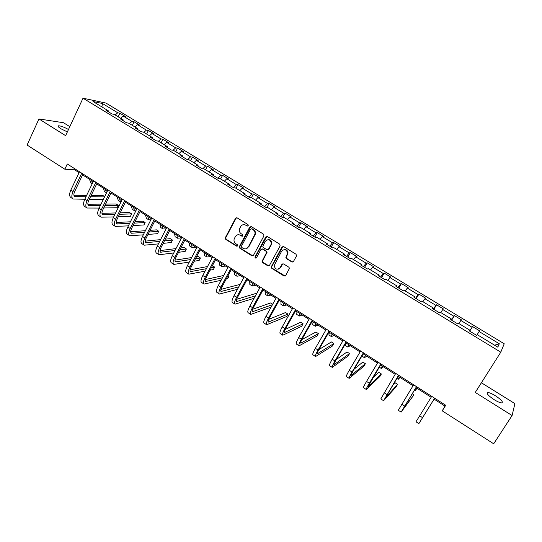 <?xml version="1.0" encoding="UTF-8"?>
<svg xmlns="http://www.w3.org/2000/svg" width="542" height="542" viewBox="0 0 542 542"><rect width="100%" height="100%" fill="white"/><g stroke="black" fill="none" stroke-linecap="round" stroke-linejoin="round"><path stroke-width="0.81" d="M248.263 225.743L247.951 224.544L237.125 217.857L235.54 218.318L225.242 237.877L225.757 239.401L236.461 246.122L237.647 245.621L237.26 244.625L235.865 243.751C234.286 242.599 233.71 241.034 234.144 239.063L235.316 236.678C236.617 234.713 238.304 234.239 240.384 235.255L241.786 236.122L242.897 235.811L242.586 234.611L241.19 233.744C239.618 232.613 239.036 231.068 239.442 229.103L240.634 226.644C241.942 224.666 243.643 224.178 245.736 225.194L247.138 226.061L248.263 225.743M495.456 395.789C492.034 393.709 489.507 392.632 487.861 392.557C486.133 393.282 488.227 395.646 494.128 399.65C497.57 401.751 500.11 402.835 501.757 402.902C503.45 402.13 501.35 399.759 495.456 395.789M68.488 129.504C64.234 127.153 60.941 125.92 58.617 125.791C57.452 126.022 58.204 127.004 60.873 128.745L67.364 131.916M291.799 261.949L293.452 261.515L296.501 255.993L296.047 254.245L283.608 246.563L281.962 247.003L271.129 267.098L271.732 268.276L284.035 276.007L285.681 275.58L289.489 268.29L288.879 267.226L283.581 263.92L281.935 264.354L280.133 267.633C277.26 270.167 275.261 269.51 274.144 265.661L281.596 251.271C284.333 248.731 286.345 249.286 287.633 252.951L285.871 257.558L286.481 258.642L291.799 261.949L292.876 262.037M69.81 126.652L63.516 122.736L38.949 118.942L65.623 135.663L83.007 98.21L500.788 352.178L475.259 392.435L512.088 415.524L493.687 443.79L442.231 410.843L445.727 405.267L67.289 163.982L64.844 169.212L74.647 169.815L79.078 172.641M38.949 118.942L27.1 145.046L64.844 169.212M263.947 235.872L263.5 234.144L251.352 226.644L249.747 227.098L239.388 246.529L239.828 248.243L251.847 255.79L253.446 255.357L263.947 235.872M267.389 236.542L279.679 244.137L280.133 245.872L269.469 265.411L267.843 265.837L262.626 262.558L262.037 261.312L266.61 252.443L266.014 251.224L262.552 249.069L260.932 249.503L256.502 257.707C255.702 258.378 255.194 258.175 254.97 257.098L265.763 236.996L267.389 236.542M83.007 98.21L105.975 103.075L504.223 343.77L500.788 352.178M472.549 326.569L472.055 327.26L460.829 320.464L461.384 319.814L454.453 315.613L453.857 316.243L442.773 309.536L443.424 308.94L436.567 304.8L435.883 305.363L424.935 298.737L425.673 298.208L418.905 294.11L418.133 294.618L407.313 288.073L408.146 287.599L401.459 283.554L400.592 284.001L389.908 277.531L390.823 277.118L384.217 273.121L383.269 273.514L372.706 267.118L373.709 266.766L367.185 262.816L366.148 263.148L355.715 256.833L356.805 256.535L350.349 252.633L349.238 252.911L338.926 246.671L340.091 246.427L333.716 242.572L332.524 242.796L322.334 236.624L323.581 236.434L317.28 232.626L316.006 232.796L305.939 226.698L307.26 226.563L301.034 222.796L299.679 222.911L289.733 216.888L291.129 216.8L284.977 213.081L283.547 213.148L273.71 207.193L275.187 207.152L269.103 203.474L267.599 203.494L257.877 197.606L259.422 197.62L253.412 193.982L251.84 193.948L242.227 188.135L243.839 188.189L237.897 184.592L236.258 184.517L226.759 178.765L228.439 178.874L222.559 175.317L220.851 175.195L211.461 169.504L213.209 169.66L207.396 166.143L205.621 165.974L196.333 160.351L198.148 160.547L192.403 157.072L190.56 156.855L181.38 151.299L183.257 151.536L177.573 148.095L175.676 147.844L166.59 142.343L168.528 142.627L162.912 139.226L160.947 138.928L151.97 133.495L153.969 133.813L148.406 130.453L146.387 130.114L137.505 124.735L139.565 125.1L134.064 121.774L131.984 121.394L123.203 116.076L125.317 116.483L119.877 113.19L117.743 112.77L102.397 103.481L93.014 101.517L108.617 110.988L106.367 110.548L111.943 113.935L114.172 114.355L123.102 119.775L120.913 119.382L126.557 122.804L128.718 123.183L137.756 128.664L135.629 128.312L141.326 131.774L143.434 132.113L152.566 137.661L150.507 137.343L156.272 140.845L158.311 141.144L167.553 146.753L165.554 146.482L171.387 150.026L173.365 150.276L182.715 155.947L180.777 155.723L186.678 159.307L188.589 159.517L198.047 165.256L196.177 165.073L202.146 168.704L203.988 168.86L213.555 174.666L211.759 174.538L217.796 178.203L219.571 178.318L229.246 184.185L227.518 184.104L233.629 187.817L235.33 187.878L245.126 193.819L243.466 193.792L249.652 197.545L251.285 197.559L261.19 203.568L259.611 203.589L265.865 207.39L267.423 207.349L277.443 213.433L275.939 213.507L282.274 217.356L283.751 217.261L293.899 223.419L292.47 223.541L298.879 227.437L300.275 227.288L310.546 233.521L309.197 233.697L315.688 237.64L317.002 237.437L327.395 243.744L326.135 243.981L332.7 247.972L333.933 247.714L344.455 254.096L343.276 254.388L349.922 258.426L351.067 258.114L361.717 264.571L360.626 264.923L367.354 269.008L368.418 268.636L379.197 275.18L378.194 275.593L385.01 279.726L385.979 279.293L396.893 285.919L395.978 286.393L402.882 290.58L403.756 290.085L414.813 296.792L413.993 297.328L420.978 301.569L421.764 301.006L432.956 307.802L432.231 308.398L439.305 312.693L439.989 312.07L451.323 318.947L450.7 319.617L457.868 323.967L458.451 323.276L469.934 330.241L469.406 330.972L476.662 335.383L477.15 334.617L497.8 347.151L499.304 343.757L479.114 331.535L479.575 330.816L472.549 326.569L469.704 331.155M469.623 331.101L472.055 327.26M458.857 323.52L460.829 320.464M469.934 330.241L469.467 331.013M451.378 320.024L453.857 316.243M440.761 312.538L442.773 309.536M451.323 318.947L450.897 319.733M433.363 309.089L435.883 305.363M422.889 301.691L424.935 298.737M432.956 307.802L432.55 308.594M415.565 298.283L418.133 294.618M405.233 290.979L407.313 288.073M414.813 296.792L414.44 297.599M397.984 287.606L400.592 284.001M387.794 280.397L389.908 277.531M396.893 285.919L396.554 286.738M380.613 277.064L383.269 273.514M370.565 269.936L372.706 267.118M379.197 275.18L378.885 276.013M363.458 266.644L366.148 263.148M353.54 259.611L355.715 256.833M361.717 264.571L361.433 265.417M346.501 256.352L349.238 252.911M336.717 249.401L338.926 246.671M344.455 254.096L344.197 254.95M329.753 246.176L332.524 242.796M320.098 239.313L322.334 236.624M327.395 243.744L327.165 244.611M313.201 236.129L316.006 232.796M303.669 229.347L305.939 226.698M310.546 233.521L310.342 234.395M296.84 226.197L299.679 222.911M287.436 219.496L289.733 216.888M293.899 223.419L293.717 224.3M280.675 216.38L283.547 213.148M271.393 209.761L273.71 207.193M277.443 213.433L277.294 214.327M264.692 206.678L267.599 203.494M255.533 200.14L257.877 197.606M261.19 203.568L261.061 204.47M248.9 197.085L251.84 193.948M239.855 190.621L242.227 188.135M245.126 193.819L245.018 194.734M233.284 187.607L236.258 184.517M224.361 181.218L226.759 178.765M229.246 184.185L229.164 185.107M217.877 178.21L220.851 175.195M209.036 171.922L211.461 169.504M213.555 174.666L213.494 175.594M202.803 168.758L205.621 165.974M193.887 162.729L196.333 160.351M198.047 165.256L198.006 166.191M187.884 159.436L190.56 156.855M178.914 153.643L181.38 151.299M182.715 155.947L182.695 156.889M173.122 150.242L175.676 147.844M164.104 144.653L166.59 142.343M167.553 146.753L167.559 147.702M158.447 141.225L160.947 138.928M149.457 135.771L151.97 133.495M152.566 137.661L152.593 138.617M143.867 132.377L146.387 130.114M134.972 126.977L137.505 124.735M137.756 128.664L137.804 129.633M129.443 123.623L131.984 121.394M120.649 118.285L123.203 116.076M123.102 119.775L123.169 120.751M115.182 114.972L117.743 112.77M101.93 106.93L102.397 103.481M108.617 110.988L108.705 111.964M512.088 415.524L514.9 403.614L481.391 382.767M434.081 399.149L444.955 406.08L442.231 410.843M82.587 174.883L93.217 181.665M96.713 183.894L107.512 190.784M110.988 192.999L121.97 200.012M125.426 202.213L136.591 209.334M140.026 211.529L151.374 218.772M154.788 220.953L166.333 228.311M169.727 230.479L181.455 237.965M184.829 240.113L196.76 247.728M200.106 249.862L212.234 257.599M215.56 259.726L227.897 267.592M231.197 269.699L243.737 277.7M247.017 279.794L259.767 287.931M263.019 290.004L275.993 298.283M279.211 300.336L292.402 308.75M295.6 310.79L309.021 319.353M312.185 321.372L325.83 330.078M328.967 332.083L342.849 340.938M345.952 342.917L360.078 351.927M363.147 353.892L377.517 363.059M380.552 364.996L395.172 374.319M398.174 376.236L413.045 385.728M416.019 387.618L431.147 397.272M494.595 345.207L499.304 343.757M477.177 334.638L479.114 331.535M75.06 168.935L74.647 169.815M445.538 405.145L444.955 406.08M118.163 116.781L119.877 113.19M132.329 125.378L134.064 121.774M146.645 134.064L148.406 130.453M161.123 142.851L162.912 139.226M175.757 151.733L177.573 148.095M190.56 160.71L192.403 157.072M205.526 169.795L207.396 166.143M220.669 178.982L222.559 175.317M235.973 188.27L237.897 184.592M251.461 197.667L253.412 193.982M267.023 207.362L269.103 203.474M282.673 217.328L284.977 213.081M298.588 227.254L301.034 222.796M314.8 237.098L317.28 232.626M331.196 247.057L333.716 242.572M347.795 257.132L350.349 252.633M364.59 267.328L367.185 262.816M381.582 277.646L384.217 273.121M398.783 288.093L401.459 283.554M416.188 298.662L418.905 294.11M433.81 309.36L436.567 304.8M451.649 320.193L454.453 315.613M247.843 226.122L246.19 225.154L243.805 224.652M238.358 234.706L240.851 235.201L242.511 236.177M236.718 217.708L236.014 218.29L225.723 237.823L226.238 239.347L237.213 246.17M250.892 226.481L239.74 246.759L240.289 248.168L252.87 255.885M251.671 228.859L250.546 229.178L241.434 246.237L241.746 247.437L243.216 248.365C245.302 249.395 247.003 248.927 248.324 246.962L255.011 234.015C255.221 232.2 254.605 230.79 253.155 229.781L251.407 228.758M245.899 248.839L248.324 246.962M252.118 228.819L253.602 229.74C255.045 230.743 255.668 232.152 255.458 233.968L248.778 246.895M261.982 248.893L262.985 248.995L266.447 251.149L267.043 252.369L262.47 261.224L263.06 262.47L268.92 265.926M266.86 236.373L255.512 256.725L256.163 258.046M270.925 244.727L271.332 243.283C270.262 239.374 268.276 238.71 265.377 241.292L262.775 246.298L263.371 247.552L266.84 249.706L268.459 249.266L271.759 243.216C271.556 240.709 270.275 239.517 267.911 239.632M267.85 249.808L268.459 249.266M271.346 244.666L268.886 249.198M284.008 249.625C286.298 249.395 287.639 250.479 288.039 252.87L286.271 257.477L286.881 258.561L292.192 261.861M278.351 269.117L280.133 267.633M282.91 263.737L280.546 267.531M283.012 246.386L271.556 266.996L272.159 268.182L285.167 276.074M97.695 184.524L96.429 184.476M92.275 183.63L91.693 180.689M92.228 183.724L90.731 182.769L89.491 179.287M72.818 198.772L70.934 197.545C69.227 196.36 69.186 193.88 70.812 190.1L79.491 171.76M84.796 199.253L73.15 198.989C71.449 197.81 71.415 195.33 73.048 191.55L81.747 173.203M83.007 174.002L74.667 191.577C73.576 194.097 73.597 195.75 74.735 196.536L85.982 196.773M90.514 196.8L104.552 196.895M104.687 196.617L103.021 195.554L91.164 195.438M73.908 195.276L86.639 195.398M103.4 199.28L89.335 199.26M111.293 193.196L110.9 193.189M106.503 192.857L105.494 189.497M106.34 192.742L104.423 191.516L103.271 188.081M121.015 201.956L120.493 201.787L119.45 198.399M120.216 201.61L118.264 200.364L117.207 196.97M86.74 207.816L84.823 206.57C83.17 205.425 83.177 202.959 84.83 199.171L93.637 180.777M99.139 208.06L87.059 208.026C85.419 206.888 85.433 204.422 87.093 200.635L95.92 182.234M97.133 183.013L88.671 200.628C87.56 203.155 87.553 204.801 88.651 205.56L100.345 205.581M104.904 205.526L118.325 205.357L116.198 203.995L105.602 204.097M87.858 204.259L101.042 204.138M118.325 205.357L117.16 207.742L103.712 207.979M100.812 216.963L98.861 215.696C97.269 214.585 97.316 212.132 99.003 208.338L107.939 189.896M113.671 216.935L101.124 217.166C99.545 216.062 99.599 213.616 101.293 209.822L110.25 191.373M111.415 192.119L102.831 209.788C101.706 212.315 101.666 213.948 102.716 214.686L114.89 214.449M119.484 214.3L131.659 213.907L129.511 212.532L120.222 212.803M101.964 213.331L115.629 212.938M131.659 213.907L130.473 216.299L118.278 216.759M135.812 210.906L134.504 210.743L133.556 207.403M134.233 210.574L132.248 209.3L131.286 205.953M150.818 219.883L148.671 219.795L147.824 216.502M148.413 219.632L146.387 218.338L145.527 215.038M166.021 228.914L162.993 228.948L162.241 225.702M162.742 228.792L160.683 227.477L159.917 224.219M115.04 226.21L113.048 224.916C111.523 223.846 111.618 221.414 113.339 217.613L122.404 199.124M128.386 225.865L115.338 226.407C113.82 225.343 113.928 222.911 115.649 219.11L124.735 200.608M125.859 201.326L117.153 219.043C116.002 221.576 115.934 223.202 116.943 223.914L129.619 223.385M134.253 223.135L145.134 222.545L142.966 221.15L135.039 221.556M116.232 222.505L130.412 221.786M145.134 222.545L143.935 224.937L133.034 225.587M129.43 235.56L127.397 234.239C125.94 233.216 126.083 230.797 127.831 226.99L137.031 208.446M143.298 234.855L129.714 235.743C128.264 234.727 128.413 232.315 130.168 228.5L139.389 209.95M140.466 210.642L131.631 228.406C130.459 230.946 130.358 232.559 131.327 233.236L144.551 232.369M149.226 232.01L158.745 231.271L156.557 229.862L150.066 230.343M130.663 231.773L145.392 230.689M158.745 231.271L157.526 233.67L147.986 234.462M143.976 245.018L141.909 243.67C140.513 242.687 140.71 240.289 142.492 236.475L151.821 217.877M158.413 243.893L144.253 245.194C142.864 244.218 143.068 241.82 144.856 238.006L154.206 219.402M155.242 220.059L146.272 237.87C145.08 240.418 144.944 242.017 145.873 242.674L159.68 241.407M164.409 240.919L172.498 240.086L170.283 238.67L165.303 239.157M145.263 241.136L160.581 239.625M172.498 240.086L171.265 242.491L163.156 243.378M158.691 254.577L156.584 253.209C155.256 252.267 155.5 249.889 157.315 246.061L166.787 227.416M173.745 252.965L158.948 254.747C157.634 253.812 157.885 251.434 159.707 247.613L169.199 228.954M170.181 229.584L161.082 247.45C159.863 249.998 159.7 251.583 160.574 252.206L175.025 250.479M179.808 249.855L186.401 248.995L184.165 247.558L180.771 247.985M160.032 250.6L175.994 248.588M186.401 248.995L185.154 251.407L178.542 252.308M173.569 264.245L171.421 262.85C170.161 261.955 170.459 259.591 172.302 255.763L181.916 237.064M189.293 262.064L173.819 264.408C172.566 263.52 172.871 261.163 174.72 257.328L184.361 238.622M185.289 239.218L176.055 257.132C174.822 259.686 174.619 261.258 175.452 261.854L190.588 259.577M195.445 258.805L200.445 257.999L198.189 256.549L196.482 256.813M174.978 260.153L191.638 257.565M200.445 257.999L199.178 260.417L194.165 261.258M188.616 274.028L186.434 272.606C185.242 271.759 185.588 269.415 187.471 265.573L197.227 246.827M205.086 271.176L188.853 274.177C187.674 273.337 188.027 270.993 189.917 267.159L199.693 248.399M200.574 248.961L191.204 266.928C189.944 269.482 189.707 271.047 190.493 271.61L206.394 268.69M211.326 267.741L214.646 267.098L212.417 265.675M190.113 269.808L207.525 266.542M214.646 267.098L213.358 269.523L210.039 270.187M203.839 283.92L201.61 282.47C200.493 281.664 200.892 279.34 202.81 275.499L212.708 256.698M221.136 280.268L204.056 284.062C202.952 283.263 203.365 280.946 205.282 277.097L215.208 258.29M216.041 258.819L206.529 276.833C205.242 279.394 204.971 280.946 205.709 281.474L222.457 277.789M227.484 276.644L228.988 276.298L228.006 275.668M205.432 279.55L223.69 275.485M228.988 276.298L227.687 278.73L226.177 279.083M219.239 293.927L216.963 292.45C215.919 291.691 216.373 289.387 218.324 285.539L228.378 266.691M237.464 289.326L219.442 294.055C218.412 293.31 218.873 291.013 220.831 287.158L230.906 268.304M231.678 268.791L222.024 286.853C220.723 289.421 220.411 290.959 221.095 291.46L238.798 286.853M220.946 289.387L240.147 284.36M234.808 304.048L232.498 302.544C231.529 301.833 232.037 299.557 234.029 295.695L244.225 276.793M254.103 298.296L235.004 304.17C234.049 303.473 234.564 301.196 236.556 297.334L246.786 278.425M247.504 278.886L237.708 296.989C236.38 299.563 236.027 301.088 236.664 301.555L255.451 295.83M256.495 293.927L255.79 293.479L236.664 299.306M250.567 314.285L248.209 312.754C247.321 312.097 247.884 309.834 249.909 305.973L260.268 287.023M271.095 307.131L250.743 314.401C249.869 313.75 250.445 311.494 252.47 307.632L262.856 288.669M263.514 289.096L253.568 307.246C252.213 309.828 251.834 311.332 252.416 311.765L272.45 304.672M272.667 304.292L270.587 302.958L252.592 309.299M266.508 324.644L264.103 323.079C263.297 322.476 263.92 320.241 265.98 316.372L276.495 297.368M279.719 299.421L269.618 317.626C268.243 320.207 267.816 321.697 268.351 322.097L287.951 314.089L286.576 316.548L266.671 324.746C265.871 324.15 266.508 321.921 268.575 318.046L279.116 299.035M287.951 314.089L285.539 312.544L268.757 319.36M282.639 335.125L280.187 333.533C279.462 332.984 280.146 330.769 282.24 326.894L292.917 307.836M296.115 309.875L285.864 328.127C284.455 330.715 283.994 332.192 284.469 332.551L303.093 323.798L301.704 326.257L282.782 335.22C282.064 334.678 282.761 332.47 284.868 328.587L295.566 309.529M303.093 323.798L300.661 322.233L285.167 329.461M298.954 345.735L296.46 344.109C295.817 343.614 296.562 341.419 298.703 337.537L309.536 318.439M312.707 320.457L302.294 338.757C300.864 341.345 300.363 342.801 300.783 343.133L318.405 333.615L316.995 336.081L299.082 345.816C298.452 345.329 299.211 343.14 301.352 339.258L312.219 320.146M318.405 333.615L315.945 332.029L301.847 339.57M315.471 356.467L312.924 354.814C312.368 354.366 313.174 352.205 315.356 348.316L326.359 329.163M329.495 331.162L318.926 349.509C317.47 352.104 316.928 353.547 317.287 353.838L333.892 343.54L332.456 346.013L315.586 356.541C315.038 356.108 315.857 353.94 318.039 350.051L329.075 330.891M333.892 343.54L331.399 341.941L318.859 349.624M332.185 367.327L329.59 365.64C329.123 365.254 329.99 363.113 332.212 359.217L343.384 340.017M346.494 341.995L335.762 360.389C334.279 362.991 333.689 364.414 333.994 364.671L349.543 353.574L348.093 356.053L332.28 367.388C331.826 367.009 332.707 364.874 334.929 360.979L346.135 341.772M349.543 353.574L347.022 351.954L336.264 359.529M349.102 378.323L346.453 376.602C346.074 376.27 347.016 374.156 349.272 370.261L360.62 351.006M363.696 352.964L352.801 371.406L350.898 375.633L365.376 363.716L363.899 366.202L349.177 378.37C348.811 378.052 349.759 375.938 352.029 372.042L363.404 352.781M365.376 363.716L362.828 362.083L354.156 369.109M366.216 389.447L363.526 387.693C363.235 387.428 364.244 385.335 366.541 381.433L378.065 362.131M381.107 364.068L368.004 386.731L381.385 373.98L379.888 376.473L366.277 389.481C366.006 389.224 367.022 387.144 369.332 383.235L380.884 363.926M381.385 373.98L378.804 372.327L372.801 377.95M383.546 400.707L380.802 398.926L395.735 373.391M398.743 375.308L385.328 397.963L397.577 384.359L396.06 386.859L383.587 400.734L398.58 375.206M397.577 384.359L394.969 382.686L392.909 384.928M181.441 237.992L177.464 238.202L176.821 235.004M177.234 238.046L175.134 236.712L174.47 233.507M195.994 247.24L192.105 247.552L191.556 244.408M191.882 247.409L189.747 246.048L189.185 242.897M210.655 256.59L206.902 257.01L206.468 253.92M206.692 256.881L204.524 255.492L204.063 252.389M225.479 266.047L221.868 266.576L221.542 263.541M221.671 266.447L219.463 265.038L219.11 261.989M240.465 275.614L237.003 276.251L236.786 273.263M236.82 276.129L234.564 274.692L234.327 271.698M255.621 285.282L252.308 286.027L252.206 283.1M252.138 285.919L249.842 284.455L249.72 281.522M270.946 295.058L267.789 295.925L267.802 293.053M267.626 295.824L265.295 294.326L265.289 291.454M286.44 304.95L283.446 305.925L283.574 303.12M283.297 305.837L280.925 304.319L281.034 301.494M302.118 314.949L299.279 316.047L299.53 313.296M299.15 315.966L296.731 314.421L296.962 311.657M317.971 325.065L315.302 326.284L315.674 323.601M315.187 326.209L312.72 324.638L313.073 321.941M334.007 335.295L331.508 336.643L332.009 334.021M331.406 336.575L328.892 334.976L329.38 332.341M350.227 345.647L347.903 347.124L348.533 344.563M347.815 347.063L345.261 345.43L345.552 343.608M366.643 356.121L364.488 357.72L365.254 355.234M383.241 366.71L381.27 368.452L382.178 366.033M400.043 377.428L398.255 379.305L399.305 376.954M417.042 388.275L415.443 390.287L416.635 388.018M401.094 412.11L398.289 410.287L413.614 384.793M416.588 386.69L402.855 409.332L413.952 394.854L401.114 412.123L416.5 386.636M413.952 394.854L412.245 393.763M434.244 399.251L432.841 401.405L434.176 399.21M418.851 423.654L434.65 398.207L418.851 423.654L415.999 421.791L431.723 396.337M246.19 225.154L245.736 225.194M242.247 236.075L241.786 236.122M240.851 235.201L240.384 235.255M236.929 246.061L236.461 246.122M226.238 239.347L225.757 239.401M225.797 237.647L225.316 237.701M236.014 218.29L235.54 218.318M247.592 226.021L247.138 226.061M252.294 255.709L251.847 255.79M240.289 248.168L239.828 248.243M239.849 246.461L239.388 246.529M250.201 227.057L249.747 227.098M255.025 235.235L254.577 235.289M253.602 229.74L253.155 229.781M268.276 265.743L267.843 265.837M263.06 262.47L262.626 262.558M262.619 260.749L262.186 260.837M266.894 252.877L266.461 252.951M266.447 251.149L266.014 251.224M262.985 248.995L262.552 249.069M255.512 256.725L255.065 256.806M266.19 236.942L265.763 236.996M286.881 258.561L286.481 258.642M286.433 256.82L286.027 256.901M287.612 254.672L287.213 254.747M282.348 264.259L281.935 264.354M284.442 275.898L284.035 276.007M272.159 268.182L271.732 268.276M271.705 266.454L271.285 266.549M282.375 246.935L281.962 247.003M70.812 190.1L73.048 191.55M74.071 195.804L75.46 196.705M84.83 199.171L87.093 200.635M88.014 204.849L89.355 205.716M99.003 208.338L101.293 209.822M102.113 213.988L103.4 214.822M113.339 217.613L115.649 219.11M116.367 223.229L117.607 224.036M127.831 226.99L130.168 228.5M130.778 232.579L131.97 233.345M142.492 236.475L144.856 238.006M145.358 242.023L146.489 242.762M157.315 246.061L159.707 247.613M160.093 251.583L161.177 252.287M172.302 255.763L174.72 257.328M174.998 261.251L176.028 261.915M187.471 265.573L189.917 267.159M190.073 271.02L191.048 271.65M202.81 275.499L205.282 277.097M205.323 280.912L206.238 281.501M218.324 285.539L220.831 287.158M220.75 290.912L221.603 291.467M234.029 295.695L236.556 297.334M236.353 301.027L237.145 301.542M249.909 305.973L252.47 307.632M252.138 311.264L252.87 311.738M265.98 316.372L268.575 318.046M268.107 321.623L268.778 322.05M282.24 326.894L284.868 328.587M284.272 332.097L284.868 332.483M298.703 337.537L301.352 339.258M300.62 342.7L301.156 343.045M315.356 348.316L318.039 350.051M317.165 353.431L317.632 353.73M332.212 359.217L334.929 360.979M333.913 364.285L334.306 364.542M349.272 370.261L352.029 372.042M366.541 381.433L369.332 383.235M384.027 392.74L386.846 394.569M401.724 404.197L404.583 406.046M419.65 415.789L422.543 417.658M487.204 393.58L487.861 392.557M58.238 126.618L58.617 125.791M225.723 237.823L225.242 237.877M239.74 246.759L239.273 246.827M255.458 233.968L255.011 234.015M262.47 261.224L262.037 261.312M267.043 252.369L266.61 252.443M255.411 257.016L254.97 257.098M271.759 243.216L271.332 243.283M286.271 257.477L285.871 257.558M288.039 252.87L287.633 252.951M271.556 266.996L271.129 267.098M361.873 356.053L364.42 357.679M379.258 367.164L381.222 368.418M396.859 378.411L398.221 379.278M414.677 389.8L415.423 390.274"/></g></svg>
